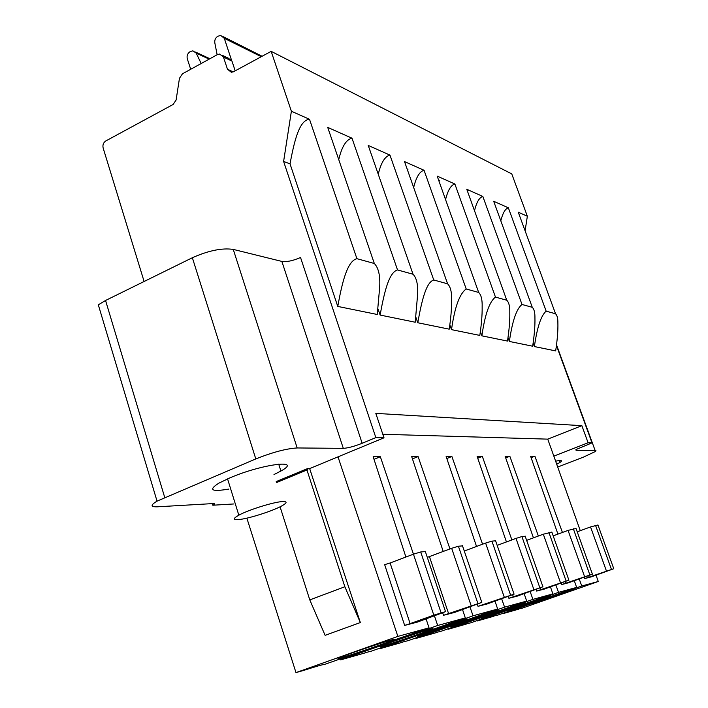 <?xml version="1.0" encoding="UTF-8"?>
<svg xmlns="http://www.w3.org/2000/svg" width="708" height="708" viewBox="0 0 708 708"><rect width="100%" height="100%" fill="white"/><g stroke="black" fill="none" stroke-linecap="round" stroke-linejoin="round"><path stroke-width="1.06" d="M581.861 425.667L588.1 442.774L553.833 456.12L547.735 439.137L581.861 425.667L375.815 413.375L384.001 437.81L309.661 468.59L360.345 622.553L344.858 586.755L306.945 469.988L276.536 482.564M384.001 437.81L375.842 437.606L362.16 443.279C354.301 446.385 348.009 448.067 343.309 448.35L297.174 447.96C286.457 448.562 272.668 452.217 255.8 458.926L157.043 501.149L98.315 304.812L105.554 300.475L164.725 497.467M233.463 503.981L212.807 505.22L214.489 504.415L214.4 503.503L157.486 506.804C150.477 507.034 150.326 505.149 157.043 501.149M588.1 442.774L592.012 442.872L576.232 449.438L576.055 450.279L595.348 450.447L595.968 450.722L595.366 451.509L583.569 457.058L557.7 467.041M531.106 457.669L534.885 456.191L530.593 456.209L557.931 534.106M505.698 457.908L509.849 456.279L505.14 456.297L533.434 537.841M477.741 458.191L482.316 456.377L477.121 456.395L506.432 541.939M446.819 458.519L451.89 456.483L446.137 456.501L476.528 546.461M412.445 458.89L418.101 456.607L411.693 456.625L443.217 551.461M405.896 557.028L373.169 456.766L380.346 456.74L374.001 459.333M309.661 468.59L307.449 468.634L276.217 481.564M273.996 474.555L280.899 471.032C303.334 458.846 262.367 463.882 229.826 477.891L218.799 483.183C208.09 490.06 211.435 492.025 228.843 489.069M556.718 464.262L560.001 462.439C562.949 460.412 561.488 459.988 555.621 461.174M238.304 519.601C232.888 519.902 233.056 518.433 238.826 515.194C248.552 509.795 274.058 501.866 282.572 501.574C287.475 501.414 287.209 502.866 281.766 505.919C272.288 511.211 247.499 519.035 238.304 519.601M547.735 439.137L382.824 434.269M553.833 456.12L580.268 530.69M596.012 575.108L598.269 581.48L581.755 586.003L579.215 578.967M562.426 532.451L534.885 456.191M574.285 580.71L576.639 587.401L558.524 592.366L555.86 584.932M538.363 536.018L509.849 456.279M550.435 586.852L552.886 593.915L532.92 599.384L530.124 591.499M511.875 539.921L482.316 456.377M524.141 593.623L526.699 601.092L504.574 607.154L501.645 598.756M482.564 544.204L451.89 456.483M494.989 601.119L497.671 609.048L473.033 615.801L469.935 606.827M449.961 548.939L418.101 456.607M462.501 609.473L465.306 617.916L437.694 625.483L434.42 615.845M425.358 551.594L420.702 551.966L413.454 554.178L380.346 456.74M426.066 618.827L429.021 627.854L397.861 636.395L338.017 456.864M569.197 582.604L561.789 584.534L592.41 574.179L569.179 582.551M544.833 588.941L536.673 591.065L568.905 580.171L544.815 588.888M517.937 595.941L508.902 598.287L542.93 586.799L517.911 595.87M488.095 603.703L478.024 606.322L514.07 594.162L488.069 603.623M443.509 615.305L454.784 612.367L481.812 602.393L443.509 615.305L442.695 612.88M410.127 623.624L433.809 615.155L413.454 554.178L390.117 562.984L410.127 623.624L404.649 625.412L417.375 622.102L445.518 611.65L425.251 551.266M587.87 575.914L588.383 577.347L584.613 578.586L591.366 576.834L613.774 568.728L597.941 524.991L590.534 526.929L577.215 531.805M588.383 577.347L613.774 568.728M576.02 528.478L568.055 530.389L553.178 535.859M551.877 532.177L543.319 534.195L526.637 540.354M525.203 536.266L521.911 536.558L515.99 538.399L497.175 545.372M495.591 540.806L491.918 541.124L485.608 543.071L464.421 550.966M427.296 557.373L451.66 548.302L458.403 546.222L462.528 545.886M433.809 615.155L445.518 611.65M390.117 562.984L384.656 564.657L404.649 625.412M534.381 346.557C537.168 327.193 541.098 315.396 546.16 311.166L555.541 313.768C557.152 315.272 557.931 318.343 557.886 322.981C558.099 330.45 557.355 339.751 555.665 350.903L534.381 346.557L533.133 343.106M592.012 442.872L556.435 345.504M290.032 163.867C294.333 140.671 299.422 119.909 309.511 119.298L356.912 258.677C347.212 261.057 342.123 282.598 337.76 306.422L290.032 163.867L283.607 161.451L375.842 437.606M337.76 306.422L377.249 314.476L379.665 287.421C380.355 275.846 378.576 267.872 374.328 263.5L327.716 127.396L352 138.21L397.533 269.943C388.878 272.323 384.187 292.625 380.108 315.06L378.037 308.98M380.108 315.06L415.224 322.228L417.623 294.395C418.109 284.572 416.578 277.855 413.029 274.235L397.533 269.943M417.782 322.751C421.605 301.555 425.959 282.35 433.739 279.979L447.606 283.828C450.598 286.829 451.925 292.519 451.589 300.891C451.642 308.909 450.854 318.334 449.217 329.167L417.782 322.751L415.923 317.396M451.509 329.636C454.686 307.21 459.589 293.661 466.2 288.988L478.679 292.448C481.219 294.962 482.378 299.794 482.148 306.962C482.263 314.91 481.484 324.397 479.812 335.415L451.509 329.636L449.837 324.884M481.882 335.84C484.918 314.538 489.449 301.626 495.467 297.103L506.769 300.236C508.937 302.343 509.946 306.484 509.795 312.653C509.955 320.467 509.185 329.946 507.494 341.07L481.882 335.84L480.369 331.592M509.379 341.451C512.282 321.166 516.495 308.83 522 304.467L532.274 307.316C534.142 309.086 535.027 312.644 534.938 317.981C535.124 325.636 534.372 335.043 532.673 346.212L509.379 341.451L508.008 337.636M500.804 220.825C502.769 213.019 505.282 208.683 508.353 207.798L493.688 201.267L532.274 307.316M525.097 230.799L527.354 216.25L511.769 173.903L271.164 51.348L233.587 71.703L231.357 72.278L227.472 69.242L223.445 57.038L219.657 54.038L217.383 54.613L182.46 73.809L179.46 78.296L176.106 100.014L173.115 104.474L105.819 140.945C103.386 142.6 102.492 144.945 103.129 147.972L144.113 281.483M527.354 216.25L518.274 212.214L555.541 313.768M506.769 300.236L466.776 189.293L482.838 196.443L522 304.467M478.679 292.448L437.19 176.124L454.872 183.992L495.467 297.103M447.606 283.828L404.516 161.583L424.057 170.283L466.2 288.988M413.029 274.235L368.231 145.432L389.958 155.105L433.739 279.979M356.912 258.677L374.328 263.5M309.511 119.298L291.386 111.236L271.164 51.348M468.077 190.629L467.377 190.956M407.304 169.495L408.012 169.159M438.81 180.655L439.659 180.239M217.144 54.746L214.816 42.843C214.471 40.011 215.462 37.825 217.79 36.285L220.657 35.4L224.303 38.329L231.498 60.074M190.7 69.287L187.301 58.808C186.629 55.79 187.549 53.41 190.063 51.675L192.833 50.817L196.222 53.135L201.187 63.516M262.084 56.259L223.463 36.798M212.807 505.22L212.32 503.627M291.386 111.236L283.607 161.451M222.524 55.401L228.197 58.091L231.959 61.065L235.189 70.835M338.743 159.601C341.805 146.644 346.221 139.52 352 138.21M378.249 174.239C381.037 162.681 384.94 156.309 389.958 155.105M413.658 187.514C416.198 177.133 419.667 171.389 424.057 170.283M445.571 199.612C447.89 190.222 450.996 185.018 454.872 183.992M474.484 210.674C476.617 202.143 479.405 197.39 482.838 196.443M362.16 443.279L300.537 257.491C292.979 260.801 286.758 262.11 281.864 261.42L233.251 249.402C222.135 247.773 208.506 250.552 192.355 257.739L105.554 300.475M397.861 636.395L295.979 672.6L303.599 670.432C317.29 666.051 324.034 664.131 323.83 664.662L429.021 627.854M246.853 518.141L295.979 672.6M341.256 657.776C350.398 655.245 379.072 645.546 389.772 641.377C395.232 639.253 395.825 638.766 391.559 639.926C383.294 642.147 353.655 652.139 342.725 656.396C336.911 658.661 336.424 659.121 341.256 657.776M518.46 608.986L522.38 608.11L598.269 581.48M518.53 609.207L503.574 613.464L581.755 586.003M534.372 603.287L572.427 590.251C574.515 589.428 574.746 589.242 573.117 589.684L534.921 602.747C532.708 603.623 532.531 603.8 534.372 603.287M493.609 616.075L497.751 615.128L576.639 587.401M493.68 616.287L477.157 620.987L558.524 592.366M510.627 609.977C507.565 610.88 507.477 610.756 510.362 609.615L550.647 595.906L510.627 609.977M466.227 623.881L470.767 622.81L552.886 593.915M466.298 624.084L448.12 629.262L532.92 599.384M483.626 617.597C480.13 618.624 480.059 618.473 483.405 617.155C491.582 613.907 521.318 603.809 525.318 602.915L483.626 617.597M436.075 632.483L441.066 631.27L526.699 601.092M436.137 632.678L416.038 638.404L504.574 607.154M415.879 637.926L416.038 638.404M453.846 625.996C449.828 627.173 449.775 626.996 453.678 625.456C462.581 621.934 492.848 611.685 497.352 610.659C498.972 610.261 498.326 610.641 495.414 611.774L453.846 625.996M402.71 642.006L408.233 640.625L497.671 609.048M402.764 642.183L380.426 648.546L473.033 615.801M380.249 648.006L380.426 648.546M420.844 635.315C416.189 636.669 416.145 636.457 420.711 634.66C430.429 630.837 461.227 620.429 466.306 619.252C468.271 618.774 467.528 619.208 464.076 620.553L420.844 635.315M465.306 617.916L371.735 651.024L365.585 652.617M365.629 652.758L340.663 659.874L340.468 659.263M339.902 657.52L340.088 658.104M437.694 625.483L340.663 659.874M431.65 628.837L430.632 629.111C423.127 631.129 393.993 640.979 383.966 644.908C379.072 646.82 378.647 647.209 382.692 646.085L384.046 645.696C393.666 642.891 419.747 634.014 429.083 630.359C433.19 628.757 434.048 628.253 431.65 628.837M307.449 468.634L307.883 469.97L306.945 469.988M280.067 506.795L309.785 599.906L325.114 635.341L360.345 622.553M344.858 586.755L309.785 599.906M561.789 584.534L561.258 583.02M536.673 591.065L536.08 589.383M508.902 598.287L508.247 596.41M478.024 606.322L477.298 604.198M584.613 578.586L584.127 577.232M595.534 525.354L611.429 569.329M606.429 570.975L590.534 526.929M592.41 574.179L575.967 528.327M573.321 528.734L589.835 574.834M584.56 576.577L568.055 530.389M565.196 581.631L565.763 583.224M568.905 580.171L551.815 532.009M548.904 532.451L566.073 580.896M560.488 582.737L543.319 534.195M540.257 587.905L540.877 589.684M542.93 586.799L525.132 536.071M521.911 536.558L539.788 587.605M533.859 589.552L515.99 538.399M512.672 594.826L513.362 596.826M514.07 594.162L495.512 540.576M491.918 541.124L510.565 595.056M504.246 597.127L485.608 543.071M481.812 602.393L462.43 545.611M458.403 546.222L477.882 603.393M471.121 605.606L451.66 548.302M429.446 556.621L448.598 613.632M420.702 551.966L441.075 612.783M508.353 207.798L546.16 311.166M261.296 56.693L224.303 38.329M209.17 59.127L196.222 53.135M595.109 450.438L556.523 344.858M575.852 449.713L576.055 450.279M231.959 61.065L223.445 57.038M227.472 69.242L233.206 71.889M343.309 448.35L281.864 261.42M255.8 458.926L192.355 257.739M233.251 249.402L297.174 447.96M560.001 462.439L559.32 460.554M278.695 464.112L280.899 471.032M227.551 478.865L238.826 515.194M209.895 58.729L195.496 52.047M214.205 503.512L214.489 504.415M389.409 640.545L389.772 641.377M495.184 611.261L495.414 611.774M463.802 619.951L464.076 620.553M428.774 629.651L429.083 630.359"/></g></svg>
